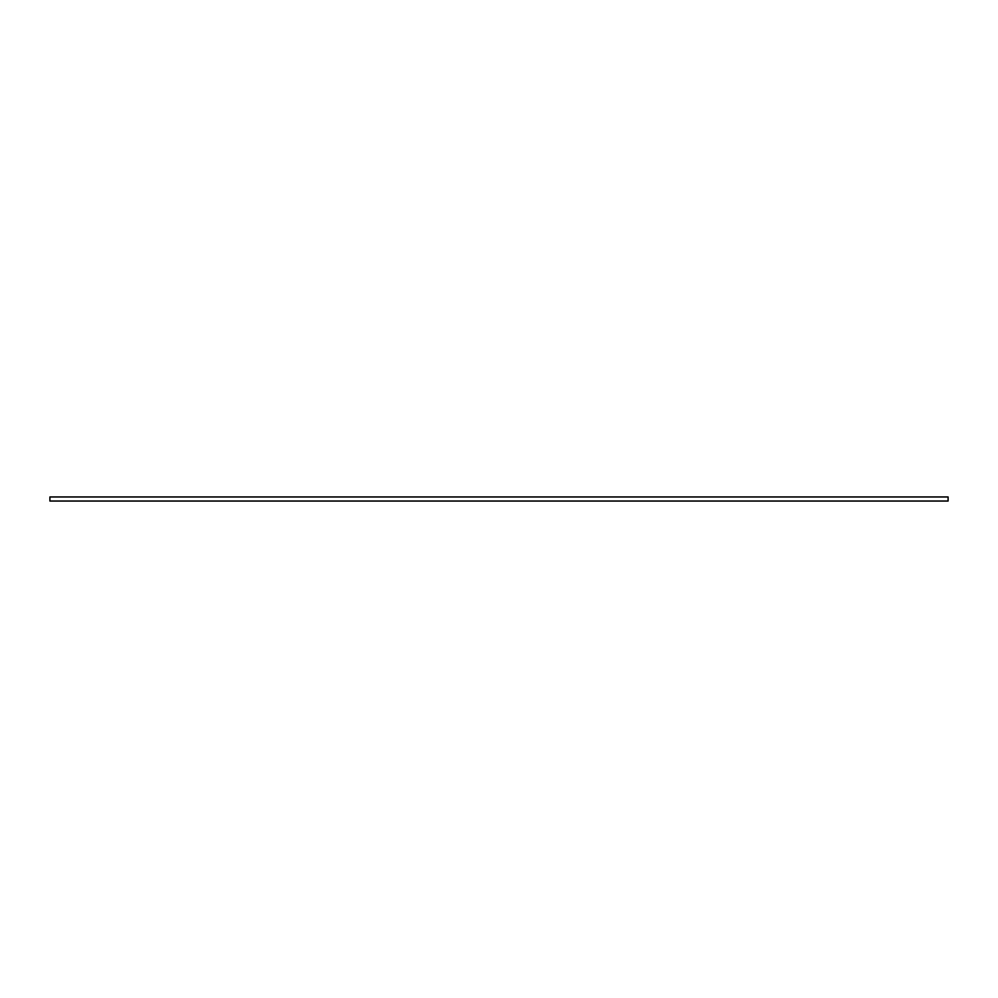 <?xml version="1.0" encoding="UTF-8"?>
<svg xmlns="http://www.w3.org/2000/svg" width="998" height="998" viewBox="0 0 998 998"><rect width="100%" height="100%" fill="white"/><g stroke="black" fill="none" stroke-linecap="round" stroke-linejoin="round"><path stroke-width="1.5" d="M948.1 496.967L948.1 501.033L49.9 501.033L49.9 496.967L948.1 496.967"/></g></svg>

